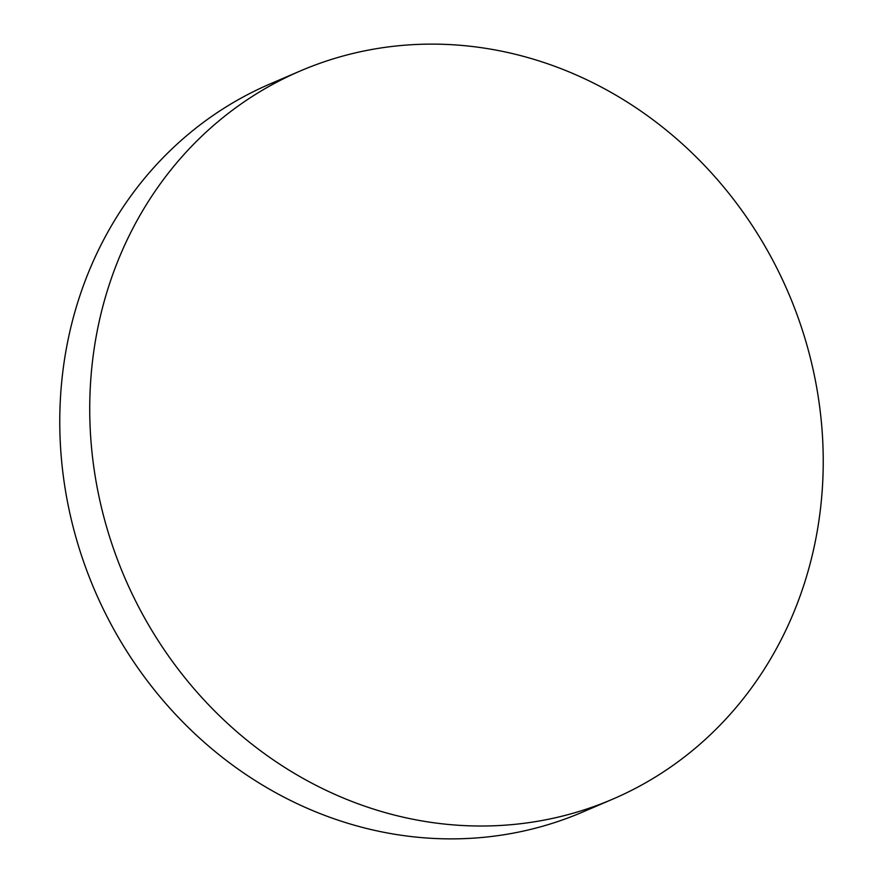 <?xml version="1.0" encoding="UTF-8"?>
<svg xmlns="http://www.w3.org/2000/svg" width="883" height="883" viewBox="0 0 883 883"><rect width="100%" height="100%" fill="white"/><g stroke="black" fill="none" stroke-linecap="round" stroke-linejoin="round"><path stroke-width="1.32" d="M780.539 275.606A396.191 361.081 66.8 0 0 300.154 71.026A396.191 361.081 66.8 0 0 132.428 594.535A396.191 361.081 66.8 0 0 612.802 799.115A396.191 361.081 66.8 0 0 780.539 275.606M300.154 71.026L270.198 83.885A396.191 361.081 66.8 0 0 102.461 607.394A396.191 361.081 66.8 0 0 582.846 811.974L612.802 799.115"/></g></svg>
